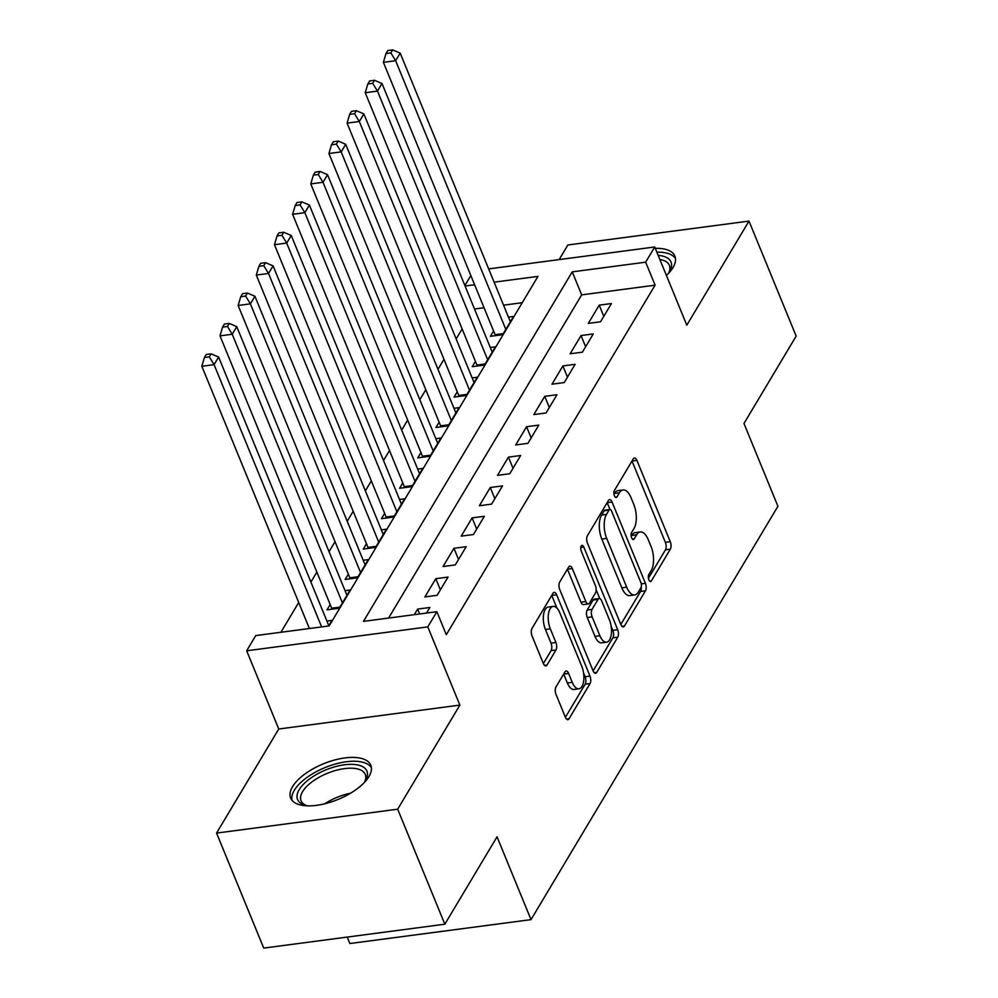 <?xml version="1.0" encoding="UTF-8"?>
<svg xmlns="http://www.w3.org/2000/svg" width="998" height="998" viewBox="0 0 998 998"><rect width="100%" height="100%" fill="white"/><g stroke="black" fill="none" stroke-linecap="round" stroke-linejoin="round"><path stroke-width="1.5" d="M648.85 579.813A3.817 1.746 82.5 0 0 650.596 581.51A3.817 1.746 82.5 0 0 651.395 580.886L670.332 549.187A5.452 2.495 82.5 0 0 670.269 541.689L636.924 460.415A5.452 2.495 82.5 0 0 634.429 457.995A5.452 2.495 82.5 0 0 633.293 458.88L614.356 490.579A3.817 1.746 82.5 0 0 614.406 495.831A3.817 1.746 82.5 0 0 616.153 497.515A3.817 1.746 82.5 0 0 616.951 496.904L619.396 492.8A17.44 7.972 82.5 0 1 623.051 489.956A17.44 7.972 82.5 0 1 631.035 497.703L633.805 504.477A17.44 7.972 82.5 0 1 634.029 528.466L631.584 532.57A3.817 1.746 82.5 0 0 631.634 537.822A3.817 1.746 82.5 0 0 633.381 539.519A3.817 1.746 82.5 0 0 634.179 538.895L636.624 534.791A17.44 7.972 82.5 0 1 640.267 531.959A17.44 7.972 82.5 0 1 648.251 539.693L651.033 546.467A17.44 7.972 82.5 0 1 651.257 570.469L648.8 574.561A3.817 1.746 82.5 0 0 648.85 579.813M368.911 776.594A43.301 19.261 -22.3 0 0 370.782 765.204A43.301 19.261 -22.3 0 0 334.28 760.102A43.301 19.261 -22.3 0 0 292.539 786.674A43.301 19.261 -22.3 0 0 290.668 798.063A43.301 19.261 -22.3 0 0 327.169 803.165A43.301 19.261 -22.3 0 0 368.911 776.594M666.402 275.436A43.301 19.261 -22.3 0 0 673.014 267.514A43.301 19.261 -22.3 0 0 674.898 256.124A43.301 19.261 -22.3 0 0 655.287 248.34M555.961 686.961A5.452 2.495 82.5 0 0 556.036 694.458L565.379 717.263A5.452 2.495 82.5 0 0 567.874 719.683A5.452 2.495 82.5 0 0 569.022 718.785L590.043 683.593A5.452 2.495 82.5 0 0 589.98 676.083L556.647 594.808A5.452 2.495 82.5 0 0 554.152 592.388A5.452 2.495 82.5 0 0 553.004 593.274L531.984 628.478A5.452 2.495 82.5 0 0 532.046 635.976L543.349 663.52A5.452 2.495 82.5 0 0 545.844 665.94A5.452 2.495 82.5 0 0 546.979 665.055L555.986 649.985A5.452 2.495 82.5 0 0 555.911 642.487L550.31 628.827A14.571 6.662 82.5 0 1 553.166 606.397A14.571 6.662 82.5 0 1 559.841 612.872L581.784 666.377A14.571 6.662 82.5 0 1 578.927 688.807A14.571 6.662 82.5 0 1 572.253 682.345L568.598 673.425A5.452 2.495 82.5 0 0 566.103 671.005A5.452 2.495 82.5 0 0 564.968 671.891L555.961 686.961M444.846 924.198L263.734 948.1L216.566 833.093L397.678 809.191L444.846 924.198L497.041 836.823L531.011 919.632L777.929 506.285L743.972 423.476L796.167 336.101L748.999 221.094L686.811 325.186L654.738 246.98L645.656 262.175L655.087 285.178L446.306 634.703L436.862 611.699L427.793 626.894L246.668 650.796L255.75 635.589L329.178 625.908L537.972 276.384L494.11 282.172M397.678 809.191L459.866 705.099L427.793 626.894M620.806 624.474A5.452 2.495 82.5 0 0 623.301 626.894A5.452 2.495 82.5 0 0 624.449 626.008L645.469 590.804A5.452 2.495 82.5 0 0 645.407 583.306L612.073 502.031A5.452 2.495 82.5 0 0 609.578 499.611A5.452 2.495 82.5 0 0 608.431 500.497L587.41 535.701A5.452 2.495 82.5 0 0 587.473 543.199L620.806 624.474L640.579 591.452A5.452 2.495 82.5 0 0 641.24 586.986M617.762 637.198L596.729 672.403A5.452 2.495 82.5 0 1 595.594 673.288A5.452 2.495 82.5 0 1 593.099 670.868L559.766 589.593A5.452 2.495 82.5 0 1 559.691 582.084L568.698 567.026A5.452 2.495 82.5 0 1 569.833 566.14A5.452 2.495 82.5 0 1 572.328 568.561L585.851 601.52A5.452 2.495 82.5 0 0 588.346 603.94A5.452 2.495 82.5 0 0 589.481 603.054L595.444 593.062A5.452 2.495 82.5 0 0 595.382 585.564L581.31 551.245A3.817 1.746 82.5 0 1 582.059 545.37A3.817 1.746 82.5 0 1 583.805 547.066L617.687 629.701A5.452 2.495 82.5 0 1 617.762 637.198L612.859 637.847L593.111 670.905M748.999 221.094L567.874 244.984L559.154 259.592M330.176 604.526L326.995 609.84L339.233 608.231L350.136 589.993L345.046 590.666M348.327 574.137L345.158 579.451L357.396 577.842L368.287 559.604L363.197 560.277M366.491 543.735L363.309 549.062L375.547 547.44L386.438 529.202L381.361 529.876M384.642 513.346L381.473 518.661L393.711 517.051L404.602 498.813L399.512 499.487M402.805 482.957L399.624 488.272L411.862 486.662L422.753 468.424L417.675 469.097M420.956 452.556L417.775 457.882L430.013 456.261L440.904 438.035L435.827 438.696M439.108 422.166L435.939 427.481L448.177 425.872L459.068 407.633L453.978 408.307M457.271 391.777L454.09 397.092L466.328 395.482L477.219 377.244L472.141 377.918M475.422 361.376L472.241 366.703L484.479 365.081L495.382 346.855L490.292 347.516M600.547 321.78L611.437 303.542L599.199 305.151L588.309 323.389L600.547 321.78M582.383 352.169L593.274 333.931L581.036 335.553L570.145 353.779L582.383 352.169M564.232 382.558L575.122 364.32L562.884 365.942L551.994 384.18L564.232 382.558M546.068 412.96L556.971 394.721L544.733 396.331L533.83 414.569L546.068 412.96M527.917 443.349L538.808 425.111L526.57 426.732L515.679 444.958L527.917 443.349M509.766 473.738L520.657 455.5L508.419 457.121L497.528 475.36L509.766 473.738M491.602 504.127L502.493 485.901L490.268 487.511L479.364 505.749L491.602 504.127M473.451 534.529L484.342 516.29L472.104 517.9L461.213 536.138L473.451 534.529M455.3 564.918L466.191 546.679L453.953 548.301L443.062 566.527L455.3 564.918M437.136 595.307L448.027 577.081L435.789 578.69L424.899 596.929L437.136 595.307M655.087 285.178L581.672 294.872L388.596 618.061M426.533 613.059L429.876 607.47L417.638 609.079L414.295 614.681M462.111 328.928L456.148 338.921M443.96 359.33L437.997 369.322M425.809 389.719L419.834 399.711M407.646 420.108L401.683 430.101M389.494 450.51L383.519 460.49M371.331 480.899L365.368 490.891M353.18 511.288L347.217 521.28M335.029 541.689L329.053 551.669M316.865 572.079L310.902 582.071M298.714 602.468L280.912 632.27M522.241 302.706L503.553 305.176M484.042 307.746L474.499 309.006M493.573 330.987L490.405 336.314L502.643 334.692L513.533 316.453L508.444 317.127M326.895 621.055L331.972 620.382L328.629 625.983M347.254 937.085L349.886 943.522L531.011 919.632M459.866 705.099L278.754 729.002L216.566 833.093M278.754 729.002L246.668 650.796M464.868 285.528L470.844 275.535M645.656 262.175L572.228 271.868L363.447 621.38L436.862 611.699M488.671 268.899L654.738 246.98M474.611 284.742L465.068 286.002M581.672 294.872L572.228 271.868M599.199 305.151L603.79 316.341M581.036 335.553L585.626 346.743M562.884 365.942L567.475 377.132M544.733 396.331L549.324 407.521M526.57 426.732L531.161 437.91M508.419 457.121L513.009 468.311M490.268 487.511L494.846 498.701M472.104 517.9L476.695 529.09M453.953 548.301L458.544 559.491M435.789 578.69L440.38 589.88M417.638 609.079L419.647 613.97M640.267 531.959L635.377 532.595A17.44 7.972 82.5 0 0 631.734 535.439L636.624 534.791M631.21 536.313L631.734 535.439M623.051 489.956L618.149 490.604A17.44 7.972 82.5 0 0 614.506 493.449L619.396 492.8M613.982 494.322L614.506 493.449M648.426 578.316L665.441 549.836A5.452 2.495 82.5 0 0 665.367 542.338L632.033 461.064A5.452 2.495 82.5 0 0 632.021 461.014M609.965 509.479L607.171 502.68A5.452 2.495 82.5 0 0 607.158 502.63M640.916 587.772A3.817 1.746 82.5 0 0 640.866 582.52L611.612 511.176A3.817 1.746 82.5 0 0 609.865 509.479A3.817 1.746 82.5 0 0 609.067 510.103L606.485 514.432A17.44 7.972 82.5 0 0 606.709 538.421L626.707 587.186A17.44 7.972 82.5 0 0 634.691 594.933A17.44 7.972 82.5 0 0 638.333 592.088L640.916 587.772M609.865 509.479L604.963 510.128A3.817 1.746 82.5 0 0 604.177 510.751L609.067 510.103M634.691 594.933L629.8 595.581A17.44 7.972 82.5 0 1 621.816 587.834L601.806 539.07A17.44 7.972 82.5 0 1 601.582 515.068L604.177 510.751M572.328 568.561L567.425 569.197A5.452 2.495 82.5 0 0 567.413 569.159L580.948 602.168A5.452 2.495 82.5 0 0 583.443 604.588L588.346 603.94M596.168 589.806L599.761 598.563M611.188 626.407L612.797 630.349L617.687 629.701M599.873 635.726A14.571 6.662 82.5 0 0 606.547 642.201A14.571 6.662 82.5 0 0 609.404 619.77L601.682 600.908A5.452 2.495 82.5 0 0 599.187 598.488A5.452 2.495 82.5 0 0 598.039 599.374L592.076 609.379A5.452 2.495 82.5 0 0 592.138 616.876L599.873 635.726L594.983 636.375A14.571 6.662 82.5 0 0 601.657 642.837L606.547 642.201M599.187 598.488L594.284 599.137A5.452 2.495 82.5 0 0 593.149 600.023L598.039 599.374M594.983 636.375L587.248 617.513A5.452 2.495 82.5 0 1 587.173 610.015L593.149 600.023M612.859 637.847A5.452 2.495 82.5 0 0 612.797 630.349M578.927 688.807L574.037 689.456A14.571 6.662 82.5 0 1 567.363 682.981L563.708 674.074A5.452 2.495 82.5 0 0 563.683 674.024M553.166 606.397L548.276 607.046A14.571 6.662 82.5 0 0 545.419 629.476L550.31 628.827M543.361 663.558L551.083 650.634A5.452 2.495 82.5 0 0 551.021 643.136L545.419 629.476M556.946 608.119L551.744 595.457A5.452 2.495 82.5 0 0 551.732 595.419M565.404 717.3L585.152 684.229A5.452 2.495 82.5 0 0 585.09 676.731L583.568 673.026M510.352 321.78L400.173 53.119L395.632 60.716L383.394 62.325L495.083 334.667A5.551 2.532 -97.5 0 1 495.432 335.64M390.867 52.944L392.688 49.9L387.785 50.549L385.976 53.58L390.867 52.944L395.632 60.716L505.811 329.377M392.688 49.9L400.173 53.119M383.394 62.325L385.976 53.58M658.181 255.376A37.475 16.667 157.7 0 1 669.583 271.543A37.475 16.667 157.7 0 1 669.384 271.868A37.475 16.667 157.7 0 1 668.198 273.664M668.735 272.903A34.693 15.432 -22.3 0 0 669.384 265.368A34.693 15.432 -22.3 0 0 659.865 259.505M675.521 258.657A43.026 19.137 -22.3 0 0 656.859 252.17M307.758 805.848A37.475 16.667 157.7 0 1 305.276 805.311A37.475 16.667 157.7 0 1 299.151 789.755A37.475 16.667 157.7 0 1 326.321 769.72A37.475 16.667 157.7 0 1 365.468 780.623A37.475 16.667 157.7 0 1 364.083 782.744M364.619 781.983A34.693 15.432 -22.3 0 0 365.28 774.448A34.693 15.432 -22.3 0 0 327.706 773.176A34.693 15.432 -22.3 0 0 301.072 800.783A34.693 15.432 -22.3 0 0 306.835 805.685M371.406 767.736A43.026 19.137 -22.3 0 0 325.448 767.412A43.026 19.137 -22.3 0 0 292.002 800.309M492.201 352.169L382.009 83.508L377.481 91.105L365.243 92.727L476.932 365.056A5.551 2.532 -97.5 0 1 477.269 366.041M372.716 83.333L374.524 80.289L369.634 80.938L367.813 83.982L372.716 83.333L377.481 91.105L487.66 359.767M374.524 80.289L382.009 83.508M365.243 92.727L367.813 83.982M474.05 382.558L363.858 113.897L359.317 121.507L347.079 123.116L458.781 395.458A5.551 2.532 -97.5 0 1 459.117 396.431M354.552 113.722L356.373 110.691L351.483 111.327L349.662 114.371L354.552 113.722L359.317 121.507L469.509 390.156M356.373 110.691L363.858 113.897M347.079 123.116L349.662 114.371M455.886 412.96L345.707 144.298L341.166 151.896L328.928 153.505L440.617 425.847A5.551 2.532 -97.5 0 1 440.966 426.82M336.401 144.124L338.222 141.08L333.32 141.728L331.511 144.76L336.401 144.124L341.166 151.896L451.346 420.557M338.222 141.08L345.707 144.298M328.928 153.505L331.511 144.76M437.735 443.349L327.544 174.687L323.003 182.285L310.765 183.906L422.466 456.236A5.551 2.532 -97.5 0 1 422.803 457.221M318.25 174.513L320.059 171.469L315.168 172.118L313.347 175.161L318.25 174.513L323.003 182.285L433.194 450.946M320.059 171.469L327.544 174.687M310.765 183.906L313.347 175.161M419.572 473.738L309.392 205.077L304.852 212.674L292.614 214.296L404.315 486.637A5.551 2.532 -97.5 0 1 404.652 487.61M300.086 204.902L301.907 201.87L297.005 202.507L295.196 205.551L300.086 204.902L304.852 212.674L415.043 481.335M301.907 201.87L309.392 205.077M292.614 214.296L295.196 205.551M401.421 504.127L291.241 235.478L286.7 243.075L274.462 244.685L386.151 517.026A5.551 2.532 -97.5 0 1 386.488 517.999M281.935 235.291L283.756 232.26L278.854 232.908L277.045 235.94L281.935 235.291L286.7 243.075L396.88 511.737M283.756 232.26L291.241 235.478M274.462 244.685L277.045 235.94M383.269 534.529L273.078 265.867L268.537 273.464L256.299 275.074L368 547.415A5.551 2.532 -97.5 0 1 368.337 548.389M263.784 265.693L265.593 262.649L260.703 263.297L258.881 266.341L263.784 265.693L268.537 273.464L378.729 542.126M265.593 262.649L273.078 265.867M256.299 275.074L258.881 266.341M365.106 564.918L254.927 296.256L250.386 303.854L238.148 305.475L349.836 577.817A5.551 2.532 -97.5 0 1 350.186 578.79M245.62 296.082L247.442 293.038L242.539 293.686L240.73 296.73L245.62 296.082L250.386 303.854L360.565 572.515M247.442 293.038L254.927 296.256M238.148 305.475L240.73 296.73M346.955 595.307L236.763 326.658L232.235 334.255L219.997 335.864L331.685 608.206A5.551 2.532 -97.5 0 1 332.022 609.179M227.469 326.471L229.278 323.439L224.388 324.076L222.566 327.119L227.469 326.471L232.235 334.255L342.414 602.904M229.278 323.439L236.763 326.658M219.997 335.864L222.566 327.119M328.804 625.709L218.612 357.047L214.071 364.644L201.833 366.254L309.392 628.515M209.306 356.872L211.127 353.828L206.237 354.477L204.415 357.509L209.306 356.872L214.071 364.644L321.63 626.906M211.127 353.828L218.612 357.047M201.833 366.254L204.415 357.509M649.673 581.123L651.395 580.886M615.217 497.129L616.951 496.904M632.445 539.12L634.179 538.895M632.033 461.064L636.924 460.415M665.367 542.338L670.269 541.689M665.441 549.836L670.332 549.187M607.171 502.68L612.073 502.031M641.265 583.855L645.407 583.306M640.579 591.452L645.469 590.804M621.979 626.332L624.449 626.008M601.582 515.068L606.485 514.432M601.806 539.07L606.709 538.421M621.816 587.834L626.707 587.186M594.259 672.727L596.729 672.403M580.948 602.168L585.851 601.52M580.811 547.465L583.805 547.066M587.173 610.015L592.076 609.379M587.248 617.513L592.138 616.876M563.708 674.074L568.598 673.425M567.363 682.981L572.253 682.345M551.021 643.136L555.911 642.487M551.083 650.634L555.986 649.985M544.509 665.379L546.979 665.055M551.744 595.457L556.647 594.808M585.09 676.731L589.98 676.083M585.152 684.229L590.043 683.593M566.552 719.121L569.022 718.785M495.083 334.667L503.304 333.582M324.774 803.789A34.693 15.432 157.7 0 1 337.536 797.153A34.693 15.432 157.7 0 1 350.523 793.223M476.932 365.056L485.14 363.983M458.781 395.458L466.989 394.372M440.617 425.847L448.838 424.761M422.466 456.236L430.674 455.163M404.315 486.637L412.523 485.552M386.151 517.026L394.372 515.941M368 547.415L376.209 546.33M349.836 577.817L358.057 576.732M331.685 608.206L339.894 607.121"/></g></svg>
